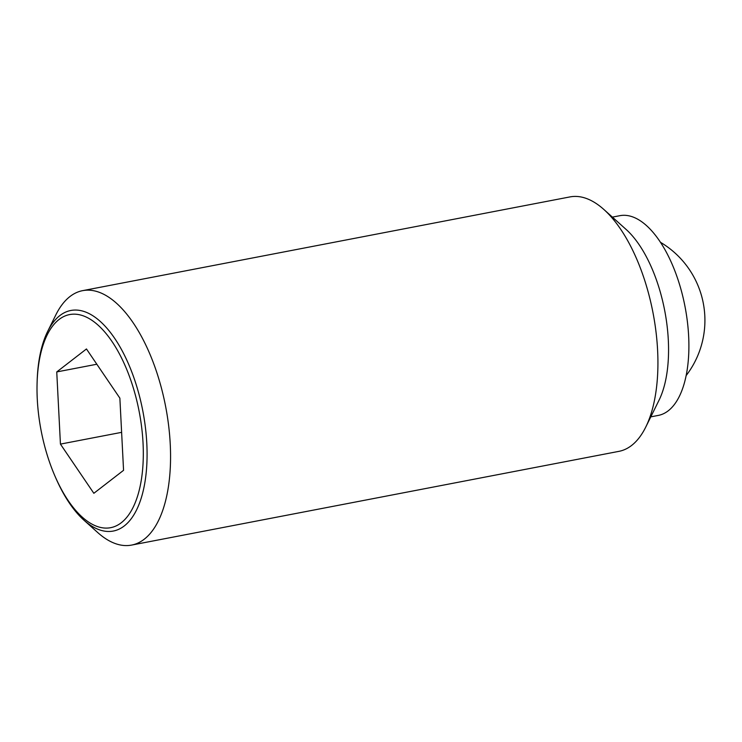 <?xml version="1.0" encoding="UTF-8"?>
<svg xmlns="http://www.w3.org/2000/svg" width="742" height="742" viewBox="0 0 742 742"><rect width="100%" height="100%" fill="white"/><g stroke="black" fill="none" stroke-linecap="round" stroke-linejoin="round"><path stroke-width="1.11" d="M83.902 520.142L97.675 532.506A129.553 59.62 -100.9 0 0 131.566 545.092A129.553 59.62 -100.9 0 0 158.575 378.068A129.553 59.62 -100.9 0 0 82.622 290.651A129.553 59.62 -100.9 0 0 55.826 314.914L47.618 331.507A112.311 51.69 79.1 0 1 59.898 315.554A112.311 51.69 79.1 0 1 136.695 386.257A112.311 51.69 79.1 0 1 124.229 525.967A112.311 51.69 79.1 0 1 83.902 520.142A112.311 51.69 79.1 0 1 55.836 478.098L55.149 476.522A108.517 49.937 -100.9 0 0 121.234 522.776A108.517 49.937 -100.9 0 0 133.272 387.788A108.517 49.937 -100.9 0 0 59.072 319.477A108.517 49.937 -100.9 0 0 37.1 382.668A108.517 49.937 -100.9 0 0 55.149 476.522M37.1 382.668L37.156 380.952A112.311 51.69 79.1 0 1 47.618 331.507M131.566 545.092L618.939 451.349A129.553 59.62 -100.9 0 0 645.744 427.086A129.553 59.62 -100.9 0 0 645.948 284.325A129.553 59.62 -100.9 0 0 603.886 209.494A129.553 59.62 -100.9 0 0 569.995 196.908L82.622 290.651M645.744 427.086L658.998 400.281A101.7 46.802 -100.9 0 0 659.156 288.211A101.7 46.802 -100.9 0 0 626.146 229.473L603.886 209.494M650.799 416.856L658.293 415.418A101.7 46.802 -100.9 0 0 679.486 284.307A101.7 46.802 -100.9 0 0 619.876 215.681L612.382 217.118M56.744 371.937L86.462 348.963L119.87 398.148L123.562 470.317L93.844 493.3L60.436 444.106L56.744 371.937L96.831 364.229M60.436 444.106L121.623 432.345M686.127 375.6A90.691 90.691 0 0 0 660.501 242.328"/></g></svg>

